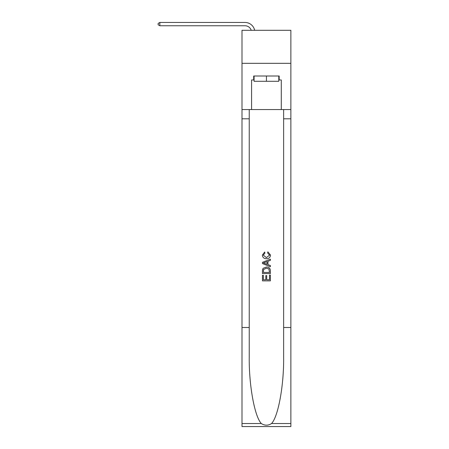 <?xml version="1.0" encoding="UTF-8"?>
<svg xmlns="http://www.w3.org/2000/svg" width="449" height="449" viewBox="0 0 449 449"><rect width="100%" height="100%" fill="white"/><g stroke="black" fill="none" stroke-linecap="round" stroke-linejoin="round"><path stroke-width="0.67" d="M290.868 63.331L290.868 30.308L242 30.308L242 63.331L290.868 63.331L290.868 109.556L281.293 109.556L281.293 79.973L279.183 79.973L279.183 76.01L253.691 76.01L253.691 79.973L254.083 79.973M244.974 25.75A6.606 6.606 -29 0 1 251.249 30.308A6.606 6.606 -28.7 0 0 244.974 25.75L159.844 25.75L158.132 24.762L158.132 23.438L159.844 22.45L244.974 22.45A9.906 9.906 151 0 1 254.667 30.308M278.784 76.01L278.784 81.291L254.083 81.291L254.083 76.01M266.437 76.01L266.437 81.291M269.479 275.08L269.479 279.755L266.734 279.755L269.479 279.755L269.479 275.08L270.393 275.08L270.393 280.872L262.469 280.872L262.469 275.282L262.469 280.872M265.825 275.591L265.825 279.755L263.383 279.755L265.825 279.755L265.825 275.591L266.734 275.591L266.734 279.755M263.153 268.294L262.586 269.445L263.153 268.294L266.392 267.054C268.923 267.043 270.259 268.266 270.393 270.719L270.393 273.559L262.469 273.559L262.469 270.848L262.469 273.559M267.857 251.816L267.598 252.933L267.857 251.816L270.494 255.049C270.281 257.485 268.906 258.708 266.375 258.725L266.375 258.725C263.939 258.669 262.603 257.457 262.368 255.071L264.669 252.018M271.544 423.536L290.868 423.536L290.868 426.55L242 426.55L242 327.489L249.234 327.489L249.234 356.938C248.881 385.09 254.589 416.537 261.324 423.536C264.73 425.708 268.137 425.708 271.544 423.536C278.279 416.537 283.993 385.09 283.639 356.938L283.639 109.556M262.469 262.311L262.469 263.569L270.393 266.717L262.469 263.569L262.469 262.311L270.393 259.163L262.469 262.311M283.639 327.489L290.868 327.489L290.868 109.556M242 327.489L242 63.331M249.234 109.556L249.234 327.489M290.868 423.536L290.868 327.489M242 109.556L251.575 109.556L251.575 79.973L253.691 79.973M251.575 109.556L281.293 109.556M278.784 79.973L279.183 79.973M264.674 252.018L264.91 253.135L263.282 255.127L266.369 257.608L269.58 255.155L267.598 252.933M270.393 259.163L270.393 260.347L267.958 261.251L267.958 264.629L270.393 265.533L270.393 266.717M264.848 263.479L267.043 264.293L267.043 261.587L263.383 262.94L264.848 263.479M267.043 261.587L267.043 264.293M262.469 270.848L262.586 269.445M268.917 268.934L269.479 272.442L268.917 268.934L266.369 268.171L263.546 269.523L263.383 272.442L269.479 272.442L263.383 272.442M262.469 275.282L263.383 275.282L263.383 279.755M159.844 22.45L159.844 25.75M283.639 118.805L290.868 118.805M249.234 118.805L242 118.805M242 423.536L261.324 423.536"/></g></svg>
